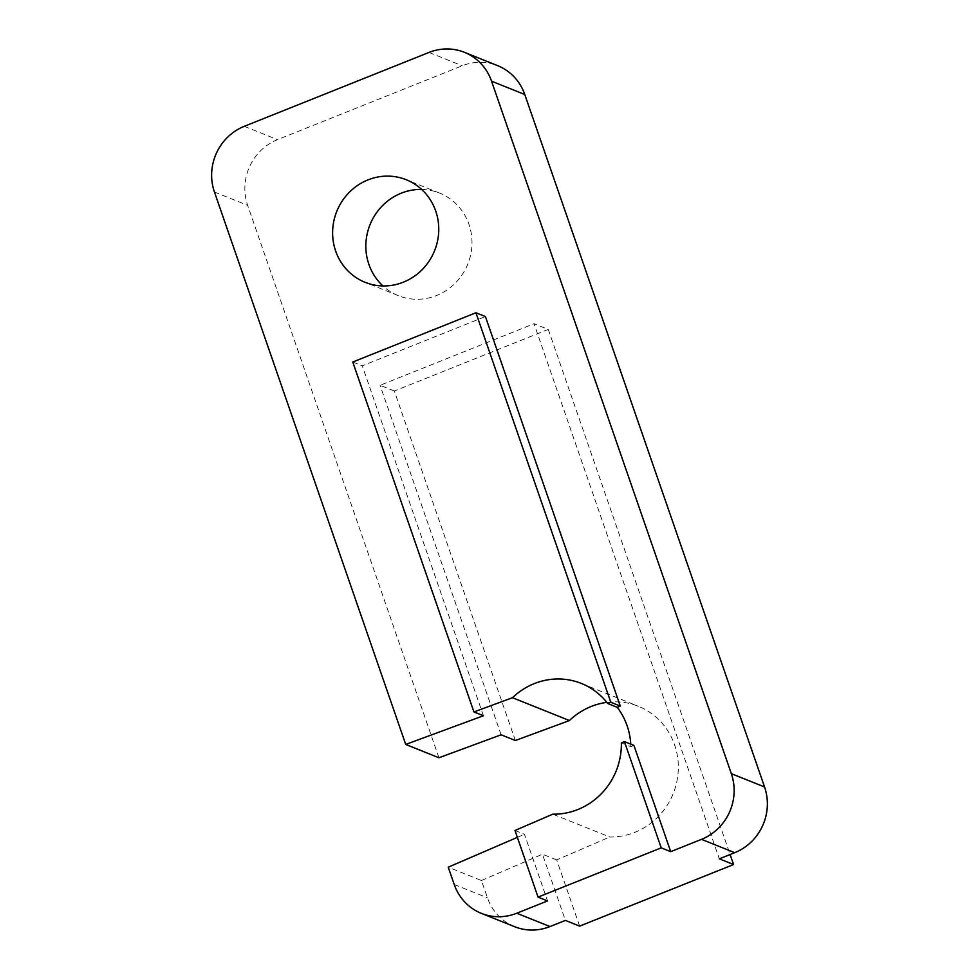 <?xml version="1.0" encoding="UTF-8"?>
<svg xmlns="http://www.w3.org/2000/svg" width="979" height="979" viewBox="0 0 979 979"><rect width="100%" height="100%" fill="white"/><g stroke="black" fill="none" stroke-linecap="round" stroke-linejoin="round"><path stroke-width="0.73" stroke-dasharray="4.89 3.67" d="M514.648 926.709A51.018 48.656 111.9 0 1 487.456 897.829L481.46 880.513L448.235 867.186M483.43 715.747L362.254 365.828L485.413 316.56M630.745 744.15A68.028 64.883 111.9 0 1 630.843 746.659L621.347 742.853M633.927 745.423L630.843 746.659M438.947 757.758L247.663 205.345A51.018 48.656 111.9 0 1 277.498 139.654L462.235 65.764A51.018 48.656 111.9 0 1 497.577 65.617M352.77 362.022L362.254 365.828M515.358 740.516L394.329 391.025L548.277 329.433L534.044 323.731L719.332 858.828M548.277 329.433L730.101 854.52M606.833 702.371A68.028 64.883 111.9 0 1 638.32 706.275A68.028 64.883 111.9 0 1 676.697 782.258A68.028 64.883 111.9 0 1 609.77 837.008L552.805 814.173M579.629 926.122L556.696 859.905L609.77 837.008M394.329 391.025L380.085 385.31L534.044 323.731M501.113 734.801L380.085 385.31M421.655 189.436A55.277 52.719 111.9 0 1 439.485 193.047A55.277 52.719 111.9 0 1 471.976 244.138A55.277 52.719 111.9 0 1 436.634 295.499A55.277 52.719 111.9 0 1 398.343 295.658A55.277 52.719 111.9 0 1 382.948 285.941M514.991 830.486L524.475 834.292L547.555 900.925M556.696 859.905L542.452 854.202L565.385 920.407M481.46 880.513L542.452 854.202M517.365 837.363L524.475 834.292M454.232 884.502L487.456 897.829M214.438 192.019L247.663 205.345M429.01 52.438L462.235 65.764M244.273 126.328L277.498 139.654M439.485 193.047L406.261 179.732M398.343 295.658L365.118 282.331M581.367 683.44L638.32 706.275"/><path stroke-width="1.47" d="M538.058 897.119L514.991 830.486L552.805 814.173A68.028 64.883 111.9 0 0 621.347 742.853L624.431 741.617L661.217 847.851L538.058 897.119L547.555 900.925L516.765 913.236A51.018 48.656 111.9 0 1 481.423 913.383A51.018 48.656 111.9 0 1 454.232 884.502L448.235 867.186L517.365 837.363M403.397 282.172A55.277 52.719 111.9 0 1 365.118 282.331A55.277 52.719 111.9 0 1 336.764 211.403A55.277 52.719 111.9 0 1 406.261 179.732A55.277 52.719 111.9 0 1 438.739 230.811A55.277 52.719 111.9 0 1 403.397 282.172M405.722 744.432L438.947 757.758L501.113 734.801L515.358 740.516L569.435 720.544L512.482 697.709L473.934 711.941L483.43 715.747L405.722 744.432L214.438 192.019A51.018 48.656 111.9 0 1 244.273 126.328L429.01 52.438A51.018 48.656 111.9 0 1 464.352 52.291A51.018 48.656 111.9 0 1 491.544 81.171L731.337 773.655A51.018 48.656 111.9 0 1 701.502 839.346L670.713 851.657L633.927 745.423L624.431 741.617M485.413 316.56L620.307 706.079L610.81 702.273L475.929 312.754L485.413 316.56M630.745 744.15A68.028 64.883 111.9 0 0 617.223 707.315L620.307 706.079M730.101 854.52L733.577 864.53L579.629 926.122L565.385 920.407L549.99 926.562A51.018 48.656 111.9 0 1 514.648 926.709L481.423 913.383M464.352 52.291L497.577 65.617A51.018 48.656 111.9 0 1 524.768 94.498L764.562 786.981A51.018 48.656 111.9 0 1 734.727 852.672L719.332 858.828L733.577 864.53M661.217 847.851L670.713 851.657M473.934 711.941L352.77 362.022L475.929 312.754M569.435 720.544A68.028 64.883 111.9 0 1 606.833 702.371M382.948 285.941A55.277 52.719 111.9 0 1 369.989 224.729A55.277 52.719 111.9 0 1 421.655 189.436M617.223 707.315L607.726 703.509L610.81 702.273M512.482 697.709A68.028 64.883 111.9 0 1 581.367 683.44A68.028 64.883 111.9 0 1 607.726 703.509M516.765 913.236L549.99 926.562M701.502 839.346L734.727 852.672M731.337 773.655L764.562 786.981M491.544 81.171L524.768 94.498"/></g></svg>
